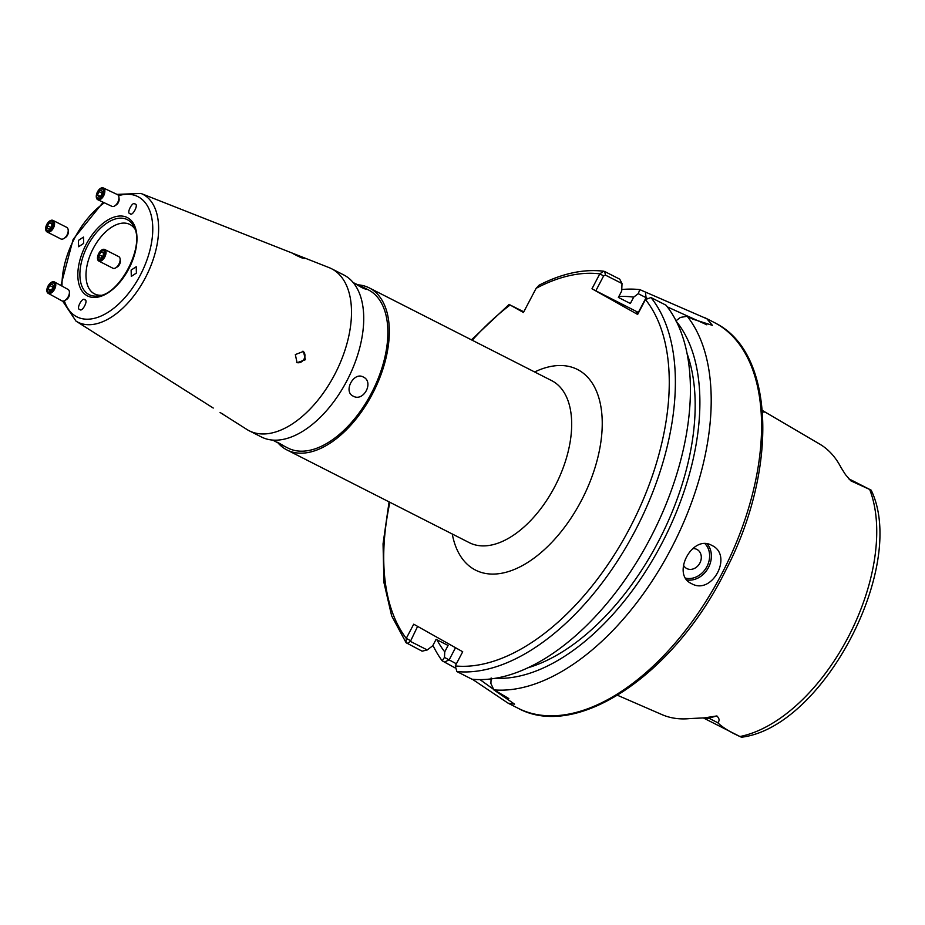 <?xml version="1.0" encoding="UTF-8"?>
<svg xmlns="http://www.w3.org/2000/svg" width="925" height="925" viewBox="0 0 925 925"><rect width="100%" height="100%" fill="white"/><g stroke="black" fill="none" stroke-linecap="round" stroke-linejoin="round"><path stroke-width="1.39" d="M683.413 565.071A10.822 8.973 119.4 0 0 686.824 568.574A10.822 8.973 119.4 0 0 699.855 563.059A10.822 8.973 119.4 0 0 696.883 549.415A10.822 8.973 119.4 0 0 692.617 548.629M691.611 583.663C712.157 595.654 733.583 555.035 711.718 545.357C692.282 534.002 670.914 574.679 691.611 583.663L691.056 583.374M638.389 313.02L636.446 312.222L638.204 313.367M870.98 490.065L848.491 478.641A21.125 11.805 116.9 0 1 850.85 480.838L845.462 474.594L841.056 467.611A155.863 87.1 -63.1 0 0 819.666 444.069L762.35 410.434M495.58 690.755L508.819 698.548M870.76 489.961L850.85 480.838M762.466 411.891L764.235 412.145L762.35 410.457M617.542 695.299L662.022 714.632A156.938 87.713 -63.1 0 0 690.108 718.552L704.445 717.869L716.887 715.938C719.511 718.598 719.777 720.853 717.707 722.702C722.633 727.455 730.056 732.057 739.954 736.52L741.584 737.213L739.954 736.52A154.059 86.094 -63.1 0 0 848.098 637.337A154.059 86.094 -63.1 0 0 869.673 489.452M646.864 298.07L638.238 293.688L639.857 289.641L706.897 318.813L712.4 325.346L692.813 319.125L687.206 316.281L680.418 317.414L675.886 320.882M491.14 677.956L490.897 683.517L493.846 689.877A216.392 120.932 -63.1 0 0 672.047 546.929A216.392 120.932 -63.1 0 0 687.206 316.281M493.846 689.877L514.589 704.145L508.091 703.173L472.374 679.251M293.364 253.808C300.683 257.659 304.047 258.988 303.435 257.774L292.416 253.219M304.302 258.503L303.435 257.774M213.259 408.052L76 321.125L62.634 301.064M295.329 354.564L297.064 362.727L305.423 359.721L303.446 351.419L295.329 354.564M353.292 282.68L361.548 287.467C366.208 289.56 367.213 289.733 364.589 287.976L353.257 282.634M366.069 289.12L364.589 287.976M358.033 284.831A90.881 50.794 116.9 0 1 369.341 287.941A90.881 50.794 116.9 0 1 370.393 288.507A90.881 50.794 116.9 0 1 372.937 392.928A90.881 50.794 116.9 0 1 286.97 449.966A90.881 50.794 116.9 0 1 285.918 449.411A90.881 50.794 116.9 0 1 277.454 442.266M353.246 396.166C363.583 402.202 374.29 381.886 363.305 377.018C353.651 371.376 342.967 391.714 353.246 396.166L352.968 396.027M277.616 442.335L283.802 445.838M282.125 445.052L272.678 440.069M363.409 287.351L368.358 289.872A88.719 49.58 116.9 0 1 369.387 290.415A88.719 49.58 116.9 0 1 371.873 392.35A88.719 49.58 116.9 0 1 287.952 448.047L283.004 445.526M101.195 295.26A38.954 21.772 116.9 0 1 94.558 293.896A38.954 21.772 116.9 0 1 94.096 293.653A38.954 21.772 116.9 0 1 93.009 248.906A38.954 21.772 116.9 0 1 129.858 224.463A38.954 21.772 116.9 0 1 130.309 224.694A38.954 21.772 116.9 0 1 134.865 229.018M117.001 194.389L140.912 193.429L329.057 267.603A90.881 50.794 116.9 0 1 331.52 268.713A90.881 50.794 116.9 0 1 332.572 269.279A90.881 50.794 116.9 0 1 335.116 373.7A90.881 50.794 116.9 0 1 249.149 430.749A90.881 50.794 116.9 0 1 248.097 430.183A90.881 50.794 116.9 0 1 246.802 429.408L220.081 412.469M331.52 268.713L343.742 274.933A90.881 50.794 116.9 0 1 344.794 275.488A90.881 50.794 116.9 0 1 347.349 379.909A90.881 50.794 116.9 0 1 261.37 436.958L249.149 430.749M136.403 273.048L131.315 276.39L131.13 270.088L136.218 266.747L136.403 273.048M79.747 309.413C75.723 309.355 82.545 296.37 84.776 299.839L84.776 299.839C88.8 299.897 81.978 312.881 79.747 309.413L79.758 309.424M78.405 240.419L83.493 237.089L83.678 243.391L78.59 246.732L78.405 240.419M135.062 204.055C139.085 204.113 132.263 217.109 130.032 213.64C126.008 213.583 132.83 200.598 135.062 204.055L134.946 204.009M221.699 413.452L222.728 413.891M638.238 293.688L633.694 297.145L630.353 303.516L618.362 297.411L621.692 291.051L622.016 283.536L605.447 275.118L603.632 275.904L595.816 290.808L591.977 288.762L599.793 273.858L603.724 271.222L604.696 271.511L605.447 275.118M495.21 678.279A206.102 115.174 -63.1 0 0 663.815 539.587A206.102 115.174 -63.1 0 0 676.51 321.634M432.946 645.361A216.392 120.932 -63.1 0 0 442.196 660.82L444.486 657.421L444.74 651.847L448.093 645.453L436.103 639.36L432.738 645.754L427.257 649.951L422.112 651.177L406.087 642.713L406.26 638.377L413.718 624.19L462.708 651.755L455.25 665.942L456.892 671.562L471.935 679.204A216.392 120.932 -63.1 0 0 651.073 536.731A216.392 120.932 -63.1 0 0 666 305.192L650.957 297.538L645.465 299.55L637.637 314.442L591.977 288.762M436.912 639.776A206.102 115.174 -63.1 0 0 444.74 651.847M527.608 667.885A199.083 111.254 -63.1 0 0 660.311 537.807A199.083 111.254 -63.1 0 0 687.194 353.94M523.793 311.806L510.126 305.007L523.434 312.488L536.13 288.322L539.102 285.178C561.961 273.465 583.502 268.805 603.724 271.222M510.6 305.1L510.126 305.007A212.056 118.516 -63.1 0 0 472.236 340.25M454.892 667.792L442.196 660.82M639.857 289.641A216.392 120.932 -63.1 0 0 621.762 289.525M604.684 271.511L619.727 279.165L622.016 283.536M741.572 737.213C823.053 727.339 907.402 566.539 871.454 490.736L871.246 490.238M633.694 297.145A206.102 115.174 -63.1 0 0 618.837 296.497M638.62 312.569A43.278 0.844 27.7 0 0 638.343 312.43L595.816 290.808M706.793 324.791L667.341 306.892M444.486 657.421L456.383 663.78M479.948 679.586L493.638 689.403M417.614 626.387L410.411 641.395L427.257 649.951M603.632 275.904L599.793 273.858A212.056 118.516 -63.1 0 0 536.13 288.322M407.069 643.534L410.411 641.395M389.876 502.287A212.056 118.516 -63.1 0 0 406.26 638.377L410.226 640.47M296.59 362.427A6.487 5.377 119.4 0 0 302.209 361.293A6.487 5.377 119.4 0 0 302.926 351.165M48.193 293.329L61.836 300.822A6.487 3.631 -61.2 0 0 62.576 301.064A6.487 3.631 -61.2 0 0 64.796 300.509A6.487 3.631 -61.2 0 0 69.41 292.103A6.487 3.631 -61.2 0 0 68.08 289.444L54.436 281.952A6.487 3.631 -61.2 0 0 53.696 281.709A6.487 3.631 -61.2 0 0 47.811 286.507A6.487 3.631 -61.2 0 0 48.193 293.329A6.487 3.631 -61.2 0 0 48.932 293.572A6.487 3.631 -61.2 0 0 54.806 288.773A6.487 3.631 -61.2 0 0 54.436 281.952M52.737 282.541A5.272 2.948 -61.2 0 0 47.742 286.947A5.272 2.948 -61.2 0 0 48.863 292.184A5.272 2.948 -61.2 0 0 53.87 287.779A5.272 2.948 -61.2 0 0 52.737 282.541M64.796 300.509L66.427 299.584A4.324 2.417 -61.2 0 0 69.502 293.977L69.41 292.103M51.997 289.328L49.43 290.785L48.227 288.82L49.603 285.397L52.182 283.94L53.372 285.906L51.997 289.328M50.597 290.126L48.227 288.82M52.864 287.178L49.603 285.397M98.813 261.047L112.919 268.238A6.487 3.48 -63 0 0 115.579 267.926L117.302 266.932A4.324 2.324 -63 0 0 119.915 263.567A4.324 2.324 -63 0 0 120.331 260.977L120.123 259A6.487 3.48 -63 0 0 118.816 256.664L104.698 249.484A6.487 3.48 -63 0 0 98.142 254.838A6.487 3.48 -63 0 0 98.813 261.047A6.487 3.48 -63 0 0 105.381 255.705A6.487 3.48 -63 0 0 104.698 249.484M115.579 267.926A6.487 3.48 -63 0 0 119.487 262.885A6.487 3.48 -63 0 0 120.123 259M98.293 254.653A5.272 2.833 -63 0 0 99.368 259.867A5.272 2.833 -63 0 0 104.167 255.346A5.272 2.833 -63 0 0 103.091 250.132A5.272 2.833 -63 0 0 98.293 254.653M103.415 252.132L103.323 255.254L101.126 258.11L99.044 257.867L99.137 254.745L101.334 251.877L103.415 252.132M102.421 256.422L99.137 254.745M103.392 252.93L101.334 251.877M97.796 199.719L111.902 206.333A6.487 3.619 -64.9 0 0 112.526 206.518A6.487 3.619 -64.9 0 0 114.827 205.847L116.4 204.807A4.324 2.417 -64.9 0 0 119.117 199.014L118.909 197.141A6.487 3.619 -64.9 0 0 117.417 194.585L103.323 187.96A6.487 3.619 -64.9 0 0 102.698 187.787A6.487 3.619 -64.9 0 0 97.044 192.828A6.487 3.619 -64.9 0 0 97.796 199.719A6.487 3.619 -64.9 0 0 98.42 199.892A6.487 3.619 -64.9 0 0 104.074 194.851A6.487 3.619 -64.9 0 0 103.323 187.96M114.827 205.847A6.487 3.619 -64.9 0 0 118.909 197.141M98.293 198.517A5.272 2.948 -64.9 0 0 103.057 193.984A5.272 2.948 -64.9 0 0 101.773 188.665A5.272 2.948 -64.9 0 0 97.009 193.198A5.272 2.948 -64.9 0 0 98.293 198.517M98.79 191.602L101.264 190.099L102.502 192.088L101.276 195.58L98.802 197.094L97.553 195.106L98.79 191.602L102.12 193.163M100.108 196.297L97.553 195.106M47.175 232.002L60.807 238.927A6.487 3.769 -63.1 0 0 64.079 238.407L65.536 237.448A4.324 2.509 -63.1 0 0 67.895 234.302A4.324 2.509 -63.1 0 0 68.288 232.036L68.207 230.29A6.487 3.769 -63.1 0 0 66.681 227.342L53.049 220.427A6.487 3.769 -63.1 0 0 46.25 225.654A6.487 3.769 -63.1 0 0 47.175 232.002A6.487 3.769 -63.1 0 0 53.974 226.775A6.487 3.769 -63.1 0 0 53.049 220.427M64.079 238.407A6.487 3.769 -63.1 0 0 67.606 233.69A6.487 3.769 -63.1 0 0 68.207 230.29M52.748 226.417A5.272 3.064 -63.1 0 0 51.418 221.075A5.272 3.064 -63.1 0 0 46.458 225.503A5.272 3.064 -63.1 0 0 47.788 230.845A5.272 3.064 -63.1 0 0 52.748 226.417M47.372 228.799L47.372 225.631L49.603 222.798L51.835 223.11L51.835 226.278L49.603 229.123L47.372 228.799M50.921 227.434L47.372 225.631M51.835 223.919L49.603 222.798M534.638 371.966A112.526 62.888 116.9 0 1 578.796 370.185A112.526 62.888 116.9 0 1 581.351 500.633A112.526 62.888 116.9 0 1 474.213 569.395A112.526 62.888 116.9 0 1 452.267 534.002M286.97 449.966L469.322 542.674A90.881 50.794 -63.1 0 0 555.301 485.625A90.881 50.794 -63.1 0 0 552.745 381.204A90.881 50.794 -63.1 0 0 551.693 380.637L369.341 287.941M685.691 578.183A20.338 16.858 119.4 0 0 706.561 567.256A20.338 16.858 119.4 0 0 705.047 543.75M707.232 543.923A21.633 17.945 -60.6 0 1 708.134 568.135A21.633 17.945 -60.6 0 1 686.974 579.963M713.984 322.351L716.597 323.75C775.428 354.252 777.844 471.16 725.223 571.303C674.475 674.094 576.726 740.694 517.861 708.134A216.392 120.932 -63.1 0 0 722.564 572.309A216.392 120.932 -63.1 0 0 716.493 323.692A216.392 120.932 -63.1 0 0 713.984 322.351L704.191 317.368M88.65 294.393A42.076 23.518 116.9 0 1 87.702 245.611A42.076 23.518 116.9 0 1 127.754 219.896A42.076 23.518 116.9 0 1 133.917 226.741C145.237 245.194 120.377 294.104 98.802 295.838A42.076 23.518 116.9 0 1 88.65 294.393M127.823 217.838A43.949 24.559 116.9 0 1 128.818 268.782A43.949 24.559 116.9 0 1 86.985 295.642A43.949 24.559 116.9 0 1 85.99 244.686A43.949 24.559 116.9 0 1 127.823 217.838M118.504 195.695A67.409 37.671 116.9 0 1 138.727 197.071A67.409 37.671 116.9 0 1 140.253 275.222A67.409 37.671 116.9 0 1 76.081 316.408A67.409 37.671 116.9 0 1 64.322 300.752M140.912 193.429A71.722 40.087 116.9 0 1 143.687 194.747A71.722 40.087 116.9 0 1 145.306 277.905A71.722 40.087 116.9 0 1 77.018 321.727A71.722 40.087 116.9 0 1 76 321.125M62.021 286.114A67.409 37.671 116.9 0 1 104.363 202.795M456.892 671.562A216.392 120.932 -63.1 0 0 636.03 529.077A216.392 120.932 -63.1 0 0 650.957 297.538M455.25 665.942A212.056 118.516 -63.1 0 0 630.665 526.371A212.056 118.516 -63.1 0 0 645.465 299.55M716.887 715.938L708.712 718.124L717.707 722.702M706.064 717.557A7.793 5.77 -105 0 1 708.712 718.124A21.125 11.805 116.9 0 1 703.509 717.973M638.343 312.43L646.078 297.677L645.465 292.497M455.528 647.708L449.18 659.803L444.601 662.046M517.861 708.134L508.091 703.173M60.888 285.49L73.156 239.355L103.184 202.24M406.087 642.713L391.657 615.877L383.91 582.403L383.054 543.819L389.078 501.882M471.449 339.845L509.12 304.394M703.451 717.973L740.659 736.89"/></g></svg>
